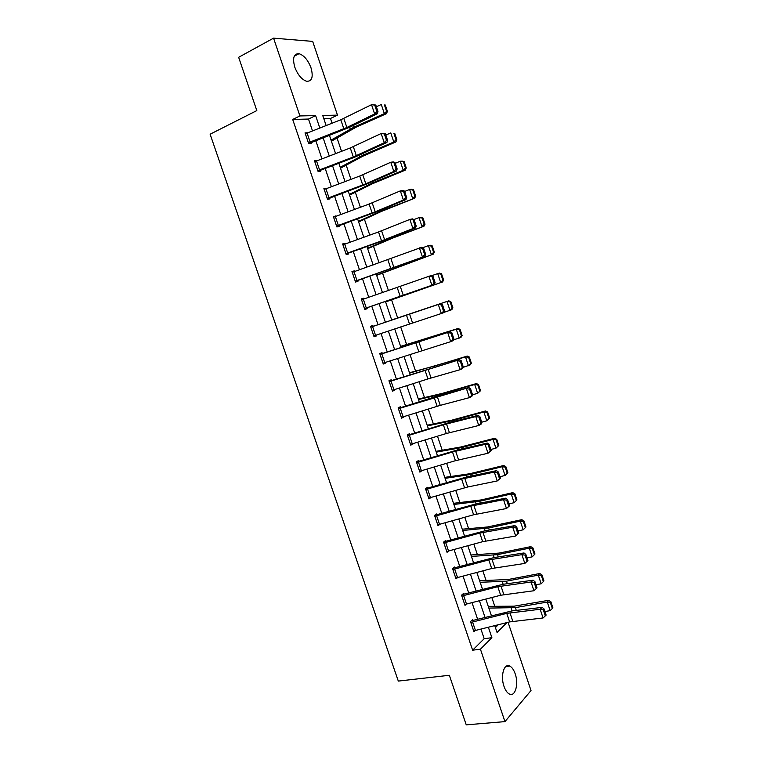 <?xml version="1.0" encoding="UTF-8"?>
<svg xmlns="http://www.w3.org/2000/svg" width="763" height="763" viewBox="0 0 763 763"><rect width="100%" height="100%" fill="white"/><g stroke="black" fill="none" stroke-linecap="round" stroke-linejoin="round"><path stroke-width="1.14" d="M504 686.347C500.213 675.923 504.105 662.77 509.798 666.089C512.002 667.253 513.795 669.819 515.187 673.786C518.916 684.01 515.178 697.372 509.322 694.006C507.157 692.833 505.373 690.277 504 686.347M294.776 67.125C292.334 58.036 293.755 53.553 299.039 53.687C304.036 55.356 308.033 60.086 311.018 67.869C313.479 76.958 312.029 81.422 306.659 81.279C301.747 79.61 297.78 74.898 294.776 67.125M508.063 622.303L531.019 690.544L504.953 721.617L466.241 724.85L449.34 675.284L398.305 681.082L210.121 134.212L256.816 110.587L238.647 57.292L273.564 38.15L312.677 41.393L337.475 115.137L322.72 115.451L326.125 125.533M332.067 123.196L330.474 118.475L337.475 115.137M494.767 606.251L491.839 597.543M486.079 580.452L482.855 570.877M477.361 554.567L473.833 544.114M468.616 528.597L464.791 517.266M459.841 502.55L455.721 490.332M451.038 476.427L446.622 463.313M442.216 450.218L437.495 436.207M433.355 423.932L428.339 409.016M424.476 397.561L419.145 381.738M415.568 371.114L409.931 354.375M406.631 344.58L400.68 326.917M397.666 317.961L391.553 299.821M388.424 290.522L382.54 273.068M379.106 262.863L373.508 246.23M369.759 235.109L364.437 219.296M360.384 207.269L355.339 192.286M350.97 179.334L346.211 165.189M341.538 151.312L337.055 138.008M330.474 118.475L323.808 118.647M495.416 627.567L498.201 624.792M312.496 130.893L308.5 119.047L292.696 119.457L472.631 650.19L484.19 638.707L480.967 629.16M477.667 619.394L472.02 602.703M468.749 593.032L463.046 576.17M459.803 566.575L454.052 549.551M450.838 540.042L445.02 522.846M441.834 513.423L435.959 496.055M432.812 486.718L426.879 469.178M423.751 459.936L417.762 442.216M414.662 433.06L408.615 415.167M405.554 406.107L399.44 388.033M396.407 379.058L390.236 360.813M387.232 351.934L381.004 333.507M378.028 324.714L371.762 306.173M368.767 297.312L362.511 278.81M359.468 269.797L353.231 251.351M350.131 242.195L343.922 223.817M340.765 214.508L334.576 196.186M331.38 186.725L325.21 168.47M321.957 158.857L315.806 140.659M307.651 132.8L305.028 132.876L308.672 143.625L311.256 143.463L310.961 142.576M317.103 160.726L314.48 160.783L318.104 171.484L320.651 171.227L320.355 170.34L318.057 171.36M326.516 188.556L323.894 188.585L327.508 199.257L330.017 198.905L329.721 198.018M335.911 216.301L333.278 216.301L336.874 226.945L339.354 226.487L339.058 225.61M345.267 243.95L345.086 243.416L342.635 243.931L346.221 254.537L348.662 253.984L348.367 253.106M354.595 271.514L354.375 270.865L351.953 271.475L355.539 282.043L357.933 281.394L357.637 280.517L355.31 281.375M363.894 298.991L363.627 298.219L361.252 298.924L364.819 309.463L367.184 308.719L366.889 307.842L364.542 308.653M373.155 326.354L372.859 325.486L370.513 326.297L374.07 336.798L376.397 335.949L376.121 335.138M382.349 353.536L382.053 352.668L379.755 353.565L383.293 364.037L385.592 363.093L385.353 362.406M391.524 380.623L391.228 379.764L388.958 380.756L392.487 391.19L394.748 390.16L394.557 389.597M398.429 408.73L468.778 387.556L435.034 396.836L400.689 407.623L400.365 406.765L398.133 407.862L401.653 418.267L403.722 416.693M410.494 444.381L407.604 435.74L443.37 424.8L475.759 416.579L478.058 415.349L448.844 422.692L409.798 434.548L409.473 433.689L407.28 434.881L410.79 445.249L412.869 443.704M418.849 461.386L418.563 460.528L416.398 461.806L419.898 472.144L421.977 470.628M427.9 488.139L427.614 487.28L425.487 488.654L428.978 498.954L431.066 497.466M436.932 514.806L436.636 513.947L434.548 515.416L438.029 525.688L439.993 524.257M445.926 541.387L445.64 540.528L443.58 542.092L447.042 552.326L448.739 551.01M454.891 567.882L454.605 567.033L452.583 568.683L456.036 578.888L457.514 577.648M463.828 594.291L463.542 593.452L461.558 595.188L465.001 605.364L466.298 604.191M472.736 620.624L472.459 619.785L470.504 621.616L473.937 631.754L475.091 630.639M504.953 721.617L480.432 649.208L491.887 637.687L488.377 627.281M472.631 650.19L480.432 649.208M292.696 119.457L299.907 115.938L273.564 38.15M319.811 128.022L315.624 115.604L299.907 115.938M485.068 617.505L479.422 600.777M476.15 591.077L470.447 574.186M467.204 564.582L461.443 547.519M458.229 537.991L452.411 520.757M449.226 511.324L443.351 493.919M440.194 484.562L434.252 466.985M431.124 457.724L425.134 439.974M422.034 430.799L415.988 412.869M412.917 403.789L406.803 385.677M403.77 376.693L397.599 358.41M394.595 349.502L388.357 331.047M385.382 322.234L379.106 303.655M376.111 294.776L369.855 276.235M366.803 267.203L360.565 248.728M357.466 239.544L351.247 221.136M348.1 211.799L341.9 193.449M338.696 183.959L332.525 165.676M329.273 156.034L323.121 137.807M494.767 625.66L497.066 632.479L506.89 622.598M329.435 135.347L335.586 153.601M338.848 163.253L345.019 181.584M348.224 191.084L354.423 209.463M357.58 218.819L363.798 237.264M366.898 246.459L373.145 264.971M376.197 274.012L382.454 292.582M385.458 301.48L391.734 320.098M394.709 328.92L400.947 347.413M403.951 356.331L410.122 374.643M413.164 383.646L419.278 401.786M422.349 410.885L428.405 428.844M431.505 438.029L437.495 455.816M440.623 465.096L446.565 482.702M449.722 492.068L455.606 509.503M458.792 518.954L464.61 536.217M467.824 545.764L473.594 562.856M476.837 572.479L482.54 589.398M485.821 599.117L491.467 615.865M308.5 119.047L315.624 115.604M484.19 638.707L491.887 637.687M307.146 133L307.642 132.762M314.757 161.603L317.046 160.564M324.122 189.262L326.421 188.27M333.46 216.845L335.768 215.891M342.768 244.332L345.086 243.416M352.048 271.733L354.375 270.865M361.29 299.048L363.627 298.219M374.051 336.721L376.397 335.949M383.226 363.827L385.592 363.093M392.373 390.847L394.748 390.16M401.491 417.79L403.875 417.132M410.58 444.638L412.974 444.018M419.64 471.4L422.044 470.828M429.683 497.858L431.085 497.543M308.366 142.729L305.362 133.763L340.794 119.772L371.533 104.693L375.806 105.036L374.719 105.094L376.884 111.57L377.962 111.503L375.806 105.036M308.729 143.616L349.616 127.268L377.323 113.763L374.623 113.945L371.533 104.693L374.719 105.094M308.395 142.71L346.869 127.488L374.623 113.945L376.884 111.57M377.323 113.763L377.962 111.503M331.409 141.222L356.235 127.116L386.412 113.697L384.333 113.62L354.07 127.097L331.047 140.144M386.574 111.36L387.404 111.388L385.277 105.017L384.447 104.979L386.574 111.36L384.333 113.62L381.29 104.502L376.369 106.725M384.447 104.979L385.277 105.017M387.404 111.388L386.412 113.697M317.799 170.597L314.804 161.661L350.274 147.955L381.166 133.525L385.42 133.83L384.352 133.926L386.507 140.382L387.566 140.278L385.42 133.83M317.828 170.578L353.307 156.968L384.247 142.738L386.908 142.462L354.499 157.273L320.384 170.33M386.507 140.382L384.247 142.738L381.166 133.525L384.352 133.926M386.908 142.462L387.566 140.278M324.189 189.472L359.716 176.043L390.77 162.252L393.403 161.899L394.996 162.519L393.946 162.662L396.102 169.1L397.141 168.947L394.996 162.519M327.413 199L368.462 183.378L396.464 171.055L393.842 171.437L390.77 162.252L393.946 162.662M327.203 198.37L365.792 183.797L393.842 171.437L396.102 169.1M396.464 171.055L397.141 168.947M340.517 168.213L362.978 156.148L395.844 141.975L393.803 142.004L363.446 155.003L340.212 167.307M396.045 139.743L396.855 139.734L394.738 133.382L393.918 133.382L396.045 139.743L393.803 142.004L390.77 132.915L385.83 135.061M393.918 133.382L394.738 133.382M396.855 139.734L395.844 141.975M349.588 195.128L372.268 183.816L405.239 170.159L403.245 170.302L372.783 182.834L349.34 194.384M405.477 168.041L406.269 167.994L404.161 161.661L403.36 161.699L405.477 168.041L403.245 170.302L400.222 161.241L395.263 163.311M403.36 161.699L400.222 161.241L402.235 161.136L404.161 161.661M406.269 167.994L405.239 170.159M333.574 217.188L369.139 204.045L400.337 190.884L402.931 190.435L404.552 191.122L403.513 191.303L405.658 197.712L406.689 197.522L404.552 191.122M336.741 226.544L377.838 211.294L405.983 199.563L403.398 200.04L400.337 190.884L403.513 191.303M336.578 226.058L375.205 211.809L403.398 200.04L405.658 197.712M405.983 199.563L406.689 197.522M342.93 244.818L378.524 231.952L409.874 219.429L412.43 218.876L414.071 219.63L413.05 219.849L415.186 226.239L416.197 226.01L414.071 219.63M346.04 254.003L382.597 240.841L415.473 227.975L412.926 228.557L409.874 219.429L413.05 219.849M345.925 253.659L381.519 240.879L412.926 228.557L415.186 226.239M415.473 227.975L416.197 226.01M355.234 281.166L352.287 272.343L421.901 247.222L423.56 248.042L422.549 248.299L424.676 254.67L425.678 254.403L423.56 248.042M355.262 281.156L424.934 256.282L357.666 280.507M424.676 254.67L422.425 256.969L419.383 247.87L422.549 248.299M424.934 256.282L425.678 254.403M358.639 221.957L381.519 211.389L414.605 198.246L382.091 210.569L358.448 221.384M414.881 196.244L415.663 196.148L413.556 189.834L412.773 189.92L414.881 196.244L412.649 198.494L409.636 189.472L404.667 191.456M412.773 189.92L409.636 189.472L411.61 189.253L413.556 189.834M415.663 196.148L414.605 198.246M367.661 248.7L393.374 237.818L423.951 226.249L391.362 238.209L367.518 248.29M424.257 224.351L425.02 224.217L422.921 217.922L422.149 218.056L424.257 224.351L422.025 226.601L419.021 217.608L413.928 219.563M422.149 218.056L419.021 217.608L420.957 217.283L422.921 217.922M425.02 224.217L423.951 226.249M376.645 275.357L433.25 254.155L376.56 275.119M433.594 252.372L434.347 252.191L432.259 245.924L431.505 246.096L433.594 252.372L431.372 254.613L428.377 245.648L422.836 247.689M431.505 246.096L428.377 245.648L430.275 245.228L432.259 245.924M434.347 252.191L433.25 254.155M364.523 308.586L361.576 299.792L431.343 275.472L433.012 276.359L432.02 276.654L434.137 283.006L435.129 282.701L433.012 276.359M364.552 308.576L431.887 285.286L366.917 307.832M434.137 283.006L431.887 285.286L428.854 276.225L432.02 276.654M434.357 284.513L435.129 282.701M385.611 301.938L442.53 281.976L385.582 301.852M442.902 280.298L443.637 280.078L441.558 273.831L440.823 274.041L442.902 280.298L440.69 282.539L437.704 273.602L431.753 275.691M440.823 274.041L437.704 273.602L439.564 273.068L441.558 273.831M443.637 280.078L442.53 281.976M370.808 327.165L440.747 303.636L370.808 327.146L373.803 335.911L441.319 313.517L438.296 304.475L441.462 304.923L443.57 311.247L444.543 310.903L442.435 304.58L441.462 304.923M444.543 310.903L443.751 312.639L441.319 313.517L443.57 311.247M442.435 304.58L440.747 303.636M452.907 307.87L450.828 301.643L450.103 301.9L452.192 308.138L452.907 307.87L451.782 309.702L443.866 312.391M452.192 308.138L449.97 310.369L447.004 301.461L391.696 319.974M450.103 301.9L447.004 301.461L448.816 300.832L450.828 301.643M391.686 319.955L448.816 300.832M380.05 354.442L450.122 331.695L379.993 354.28M453.937 339.01L453.117 340.679L450.723 341.652L447.709 332.639L450.866 333.088L452.974 339.392L453.937 339.01L451.83 332.706L450.866 333.088M382.997 363.169L450.723 341.652L452.974 339.392M451.83 332.706L450.122 331.695M462.14 335.577L460.07 329.368L459.364 329.664L461.434 335.882L462.14 335.577L460.995 337.341L453.489 339.926M461.434 335.882L459.231 338.114L456.264 329.234L400.661 346.583M459.364 329.664L456.264 329.234L458.048 328.491L460.07 329.368M400.604 346.392L458.048 328.491M392.192 390.322L389.283 381.624L459.46 359.678L389.149 381.338M463.294 367.022L462.454 368.624L460.089 369.693L457.094 360.718L460.251 361.166L462.349 367.451L463.294 367.022L461.195 360.746L460.251 361.166M392.22 390.313L427.938 378.934L460.089 369.693L462.349 367.451M461.195 360.746L459.46 359.678M471.353 363.188L469.283 356.998L468.596 357.342L470.657 363.531L471.353 363.188L470.18 364.895L463.112 367.365M470.657 363.531L468.453 365.763L465.497 356.912L409.607 373.097M468.596 357.342L465.497 356.912L467.242 356.073L469.283 356.998M409.483 372.754L436.217 365.544L467.242 356.073M400.689 407.623L398.276 408.3M472.612 394.948L471.753 396.474L469.426 397.637L466.441 388.691L469.598 389.149L471.687 395.415L472.612 394.948L470.523 388.691L469.598 389.149M401.357 417.399L440.251 405.372L469.426 397.637L471.687 395.415M470.523 388.691L468.778 387.556M480.528 390.713L478.468 384.542L477.791 384.924L479.851 391.104L480.528 390.713L477.648 393.326L472.555 394.776M479.851 391.104L477.648 393.326L474.7 384.504L439.44 394.633L418.515 399.535M477.791 384.924L474.7 384.504L476.408 383.56L478.468 384.542M418.343 399.03L442.588 393.307L476.408 383.56M409.798 434.548L407.385 435.177M481.911 422.788L481.024 424.238L478.744 425.496L475.759 416.579L478.906 417.046L480.995 423.284L481.911 422.788L479.832 416.55L478.906 417.046M410.532 444.371L446.298 433.527L478.744 425.496L480.995 423.284M479.832 416.55L478.058 415.349M489.674 418.153L487.624 412.001L486.956 412.421L489.016 418.582L489.674 418.153L486.813 420.804L481.711 422.177M489.016 418.582L486.813 420.804L483.876 412.001L452.583 420.604L427.404 425.888M486.956 412.421L483.876 412.001L485.545 410.961L487.624 412.001M427.185 425.22L451.62 420.213L485.545 410.961M416.693 462.674L452.507 452.001L485.049 444.371L487.309 443.045L457.962 449.836L416.455 461.977M491.172 450.532L488.015 453.26L485.049 444.371L488.196 444.848L490.275 451.067L491.172 450.532L489.102 444.314L488.196 444.848M419.602 471.286L455.435 460.699L488.015 453.26L490.275 451.067M489.102 444.314L487.309 443.045M498.792 445.497L496.751 439.374L496.103 439.831L498.144 445.964L498.792 445.497L495.95 448.186L490.828 449.493M498.144 445.964L495.95 448.186L493.022 439.421L461.634 447.585L436.264 452.154M496.103 439.831L493.022 439.421L494.653 438.267L496.751 439.374M435.988 451.334L460.623 447.032L494.653 438.267M425.773 489.512L461.625 479.107L494.31 472.078L496.532 470.657L467.051 476.904L425.496 488.682M500.404 478.182L497.266 480.938L494.31 472.078L497.447 472.555L499.527 478.754L500.404 478.182L498.334 471.982L497.447 472.555M428.682 498.096L467.681 486.994L497.266 480.938L499.527 478.754M498.334 471.982L496.532 470.657M507.881 472.755L505.84 466.651L505.211 467.147L507.242 473.27L507.881 472.755L505.058 475.483L499.918 476.713M507.242 473.27L505.058 475.483L502.14 466.746L470.657 474.472L445.096 478.353M505.211 467.147L502.14 466.746L503.733 465.497L505.84 466.651M444.762 477.371L469.598 473.766L503.733 465.497M434.834 516.274L470.714 506.136L503.532 499.698L505.726 498.182L476.112 503.876L434.776 515.254M509.608 505.745L506.489 508.53L503.532 499.698L506.68 500.175L508.74 506.355L509.608 505.745L507.548 499.565L506.68 500.175M437.733 524.83L473.613 514.777L506.489 508.53L508.74 506.355M507.548 499.565L505.726 498.182M516.933 499.927L514.911 493.842L514.291 494.376L516.322 500.48L516.933 499.927L514.128 502.693L508.978 503.857M516.322 500.48L514.128 502.693L511.229 493.976L479.65 501.272L453.899 504.457M514.291 494.376L511.229 493.976L512.784 492.631L514.911 493.842M453.518 503.322L481.3 499.918L512.784 492.631M446.756 551.477L443.894 542.941L479.765 533.07L512.736 527.214L514.891 525.612L485.134 530.762L444.028 541.749M518.783 533.213L515.674 536.017L512.736 527.214L515.874 527.7L517.924 533.871L518.783 533.213L516.732 527.061L515.874 527.7M446.784 551.468L482.664 541.682L515.674 536.017L517.924 533.871M516.732 527.061L514.891 525.612M525.965 527.014L523.943 520.948L523.342 521.52L525.364 527.605L525.965 527.014L523.18 529.808L518.01 530.905M525.364 527.605L523.18 529.808L520.28 521.129L488.625 527.986L462.674 530.485M523.342 521.52L520.28 521.129L521.797 519.679L523.943 520.948M462.244 529.198L487.462 526.985L521.797 519.679M455.749 578.039L452.898 569.532L488.797 559.918L521.902 554.653L524.019 552.956L494.138 557.562L453.203 568.177M527.929 560.595L524.83 563.428L521.902 554.653L525.03 555.14L527.09 561.291L527.929 560.595L525.879 554.463L525.03 555.14M455.778 578.03L491.687 568.511L524.83 563.428L527.09 561.291M525.879 554.463L524.019 552.956M534.377 554.644L534.968 554.014L532.946 547.958L532.355 548.578L534.377 554.644L532.192 556.847L527.023 557.867M532.192 556.847L529.312 548.187L497.562 554.625L471.429 556.437M532.355 548.578L529.312 548.187L530.79 546.642L532.946 547.958M470.943 554.997L499.136 553.08L530.79 546.642M464.715 604.515L461.873 596.037L497.8 586.69L531.038 581.997L533.127 580.204L503.113 584.277L462.302 594.539M537.047 587.891L533.957 590.743L531.038 581.997L534.167 582.493L536.217 588.616L537.047 587.891L535.006 581.778L534.167 582.493M464.743 604.506L500.671 595.245L533.957 590.743L536.217 588.616M535.006 581.778L533.127 580.204M543.361 581.587L543.933 580.92L541.93 574.892L541.349 575.55L543.361 581.587L541.186 583.79L535.998 584.744M541.186 583.79L538.306 575.159L506.47 581.168L480.156 582.303M541.349 575.55L538.306 575.159L539.756 573.518L541.93 574.892M479.612 580.71L508.015 579.527L539.756 573.518M470.79 622.455L506.766 613.366L540.147 609.255L542.197 607.377L512.059 610.905L471.343 620.824M546.127 615.092L543.056 617.973L540.147 609.255L543.275 609.751L545.316 615.855L546.127 615.092L544.095 608.998L543.275 609.751M473.651 630.906L509.636 621.902L543.056 617.973L545.316 615.855M544.095 608.998L542.197 607.377M552.326 608.454L552.879 607.749L550.876 601.74L550.314 602.436L552.326 608.454L550.152 610.648L544.944 611.535M550.152 610.648L547.281 602.055L515.349 607.634L488.845 608.092M550.314 602.436L547.281 602.055L548.692 600.309L550.876 601.74M488.263 606.356L514.043 606.184L548.692 600.309M340.794 119.772L343.836 128.813M343.827 118.437L346.869 127.488M307.079 133.02L310.112 141.985M354.07 127.097L353.498 125.38M350.227 129.023L349.635 127.259M350.274 147.955L353.307 156.968M353.317 146.658L356.35 155.69M316.521 160.945L319.544 169.872M324.218 189.462L327.232 198.361M359.716 176.043L362.74 185.028M362.768 174.794L365.792 183.797M325.944 188.766L328.958 197.674M363.446 155.003L362.959 153.563M359.573 156.844L359.068 155.356M372.783 182.834L372.382 181.651M368.882 184.579L368.481 183.368M333.603 217.178L336.607 226.048M369.139 204.045L372.144 213.001M372.191 202.834L375.205 211.809M335.329 216.511L338.333 225.381M342.959 244.809L345.954 253.64M378.524 231.952L381.519 240.879M381.586 230.788L384.59 239.725M344.695 244.16L347.68 253.001M387.871 259.773L390.866 268.671M390.952 258.647L393.946 267.555M354.022 271.714L356.998 280.536M382.091 210.569L381.777 209.653M378.171 212.228L377.857 211.284M391.362 238.209L391.142 237.56M387.423 239.782L387.203 239.115M397.199 287.498L400.174 296.368M400.279 286.421L403.265 295.3M363.312 299.191L366.288 307.975M406.488 315.138L409.464 323.979M409.578 314.098L412.554 322.949M372.582 326.574L375.549 335.329M380.079 354.433L383.026 363.159M415.749 342.682L418.715 351.495M418.849 341.69L421.815 350.513M381.824 353.87L384.781 362.597M424.991 370.15L427.938 378.934M428.091 369.187L431.047 377.99M391.028 381.08L393.975 389.779M434.576 366.955L434.385 366.402M430.542 368.138L430.351 367.566M398.458 408.72L401.395 417.39M434.195 397.523L437.132 406.278M437.304 396.598L440.251 405.372M400.213 408.195L403.15 416.875M443.77 394.357L443.503 393.546M439.717 395.453L439.44 394.633M443.37 424.8L446.298 433.527M446.489 423.923L449.426 432.669M409.359 435.234L412.287 443.875M452.936 421.662L452.583 420.604M448.863 422.692L448.501 421.605M416.722 462.664L419.64 471.276M452.507 452.001L455.435 460.699M455.645 451.162L458.573 459.879M418.486 462.178L421.395 470.8M462.073 448.892L461.634 447.585M457.981 449.836L457.523 448.491M425.811 489.503L428.711 498.096M461.625 479.107L464.543 487.786M464.762 478.315L467.681 486.994M427.576 489.045L430.485 497.638M471.181 476.026L470.657 474.472M467.07 476.894L466.527 475.301M434.872 516.265L437.762 524.82M470.714 506.136L473.613 514.777M473.861 505.373L476.77 514.033M436.636 515.826L439.536 524.391M480.261 503.075L479.65 501.272M476.131 503.866L475.502 502.016M479.765 533.07L482.664 541.682M482.922 532.355L485.821 540.977M445.668 542.522L448.558 551.058M489.312 530.037L488.625 527.986M485.154 530.752L484.448 528.654M488.797 559.918L491.687 568.511M491.963 559.241L494.853 567.844M454.681 569.122L457.562 577.639M498.325 556.914L497.562 554.625M494.157 557.553L493.365 555.206M497.8 586.69L500.671 595.245M500.967 586.041L503.847 594.615M463.656 595.655L466.527 604.134M507.319 583.705L506.47 581.168M503.132 584.277L502.264 581.673M470.819 622.455L473.68 630.906M506.766 613.366L509.636 621.902M509.942 612.765L512.812 621.311M472.602 622.093L475.473 630.553M516.284 610.41L515.349 607.634M512.078 610.905L511.124 608.054M509.798 666.089L505.802 666.547M299.039 53.687L294.222 56.233"/></g></svg>
